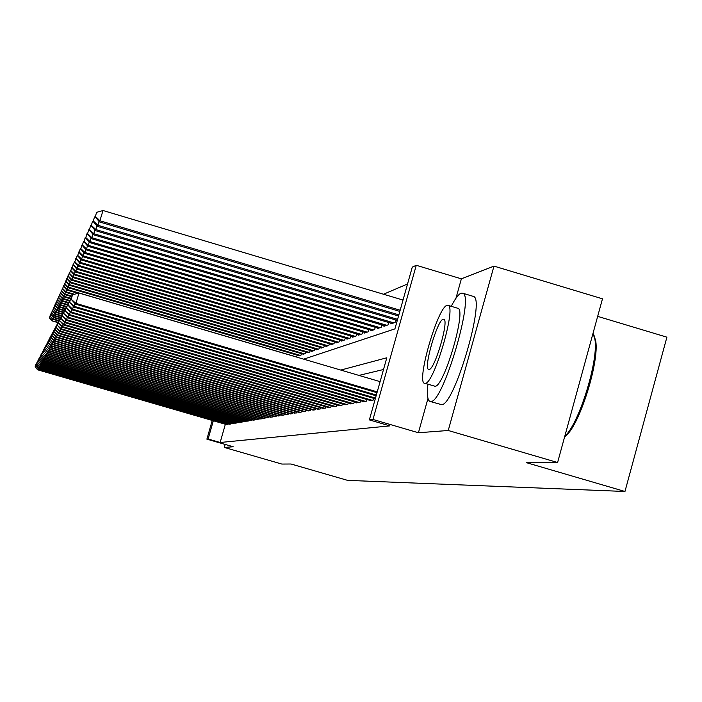<?xml version="1.0" encoding="UTF-8"?>
<svg xmlns="http://www.w3.org/2000/svg" width="702" height="702" viewBox="0 0 702 702"><rect width="100%" height="100%" fill="white"/><g stroke="black" fill="none" stroke-linecap="round" stroke-linejoin="round"><path stroke-width="1.05" d="M303.685 359.161L394.919 328.878L412.267 267.137L416.268 265.286L372.981 419.463L369.357 419.893L386.802 357.783L340.777 370.068M427.983 398.455L418.418 432.748L448.245 430.493L557.59 462.513L602.483 298.815L493.971 266.111L461.372 278.834L416.268 265.286M597.674 316.365L666.9 337.171L624.964 491.479L347.595 480.37L291.014 464.004L281.835 464.057L224.315 447.437L233.231 446.762L206.888 439.154L212.241 420.445M407.537 283.968L383.529 294.235M448.245 430.493L493.971 266.111M225.175 444.436L224.315 447.437M369.375 400.237L369.234 400.728L373.28 400.052L373.754 398.367M362.82 401.351L362.68 401.834L366.584 401.175L367.041 399.552M356.476 402.43L356.344 402.895L360.126 402.264L360.565 400.693M350.351 403.474L350.219 403.931L353.869 403.317L354.299 401.798M344.419 404.492L347.823 404.334L348.236 402.86M338.671 405.466L341.971 405.317L342.374 403.896M333.108 406.414L336.302 406.265L336.697 404.887M327.711 407.335L330.809 407.186L331.186 405.853M322.481 408.222L325.491 408.081L325.851 406.791M317.409 409.09L320.323 408.95L320.682 407.695M312.478 409.924L315.312 409.792L315.654 408.582M307.695 410.74L310.451 410.617L310.784 409.433M303.053 411.53L305.721 411.407L306.046 410.258M298.534 412.302L301.132 412.179L301.448 411.065M294.147 413.048L296.674 412.934L296.981 411.846M289.882 413.776L292.339 413.662L292.637 412.609M285.723 414.478L288.118 414.364L288.408 413.346M281.678 415.172L284.012 415.057L284.292 414.066M277.746 415.838L280.01 415.733L280.282 414.759M273.912 416.488L276.114 416.383L276.386 415.444M270.173 417.12L272.323 417.023L272.587 416.102M266.532 417.743L268.629 417.646L268.884 416.751M262.987 418.348L265.031 418.252L265.277 417.374M259.521 418.936L261.513 418.84L261.758 417.988M256.142 419.506L258.09 419.419L258.327 418.585M252.843 420.068L254.747 419.98L254.975 419.164M249.631 420.612L251.483 420.524L251.702 419.735M246.481 421.147L248.297 421.06L248.517 420.287M243.418 421.665L245.182 421.586L245.402 420.831M240.417 422.174L242.146 422.095L242.357 421.358M237.487 422.674L239.171 422.595L239.382 421.876M234.617 423.157L236.267 423.087L236.469 422.385M231.818 423.639L233.433 423.56L233.626 422.876M229.08 424.105L230.66 424.026L230.853 423.359M295.954 356.879L296.797 356.59L297.2 355.159M298.596 355.572L301.018 355.124L301.43 353.659M302.86 354.08L305.344 353.624L305.774 352.114M307.239 352.544L309.793 352.071L310.231 350.526M311.741 350.974L311.609 351.448L314.364 350.482L314.821 348.894M316.365 349.35L316.233 349.842L319.068 348.85L319.533 347.209M321.13 347.683L320.989 348.183L323.903 347.174L324.385 345.481M326.026 345.972L325.877 346.49L328.887 345.445L329.378 343.708M331.072 344.208L330.914 344.735L334.012 343.664L334.521 341.874M336.258 342.383L336.109 342.936L339.294 341.83L339.812 339.979M341.611 340.514L341.453 341.075L344.735 339.935L345.27 338.039M347.121 338.583L346.955 339.163L350.342 337.987L350.895 336.03M352.808 336.591L352.641 337.188L356.133 335.977L356.704 333.95M358.669 334.538L358.494 335.161L362.1 333.906L362.697 331.809M364.724 332.415L364.549 333.055L368.269 331.765L368.875 329.598M370.981 330.221L370.796 330.888L374.64 329.554L375.272 327.316M377.439 327.957L377.246 328.641L381.221 327.264L381.87 324.956M384.117 325.623L383.915 326.325L388.03 324.903L388.706 322.508M391.023 323.201L390.821 323.929L395.077 322.455L395.77 319.972M225.36 424.254L220.147 442.488L389.847 425.886L369.357 419.893M383.511 369.506L358.924 375.412M226.404 424.552L227.948 424.482L228.132 423.824M418.418 432.748L372.981 419.463M220.147 442.488L208.108 439.004L206.888 439.154M557.59 462.513L526.5 462.688L624.964 491.479M213.329 420.761L208.108 439.004M461.372 278.834L455.958 298.245M38.162 368.568L37.873 369.559L227.474 424.561M35.161 366.865L35.872 364.408L35.1 366.97L37.724 369.822L226.807 424.675M35.1 366.97L37.724 369.822M58.178 322.227L52.027 320.884L58.055 322.648M52.632 319.085L52.22 320.481L49.5 317.83L50.211 315.382L49.5 317.83M52.027 320.884L49.421 317.988M427.904 384.327C426.816 394.7 427.527 400.412 430.028 401.447L430.87 401.5C443.023 402.974 474.587 296.262 462.881 293.269L461.091 293.173C458.485 294.235 455.203 298.622 451.246 306.318M430.028 401.447L441.584 404.65C454.045 406.212 485.6 299.561 473.587 296.472L472.727 296.218M457.546 308.204L458.064 308.353C466.549 310.328 443.989 386.916 435.108 386.284L425.254 383.38C433.924 383.941 456.493 307.318 448.209 305.414L447.051 305.361C437.723 307.002 416.005 382.318 424.57 383.345M429.133 369.48C434.801 369.585 449.245 320.358 443.875 319.234L443.181 319.199C437.249 320.007 423.157 368.699 428.641 369.454L429.133 369.48M564.759 436.363L565.417 435.696C579.519 422.253 598.587 360.293 594.954 339.549L593.032 333.274M593.892 334.959L595.735 341.04C599.289 361.302 580.694 421.718 566.909 434.854L564.601 436.951M38.785 367.479L38.496 368.489L230.177 424.105M35.741 365.768L36.469 363.285L35.688 365.874L38.338 368.761L229.501 424.219M35.688 365.874L38.338 368.761M39.426 366.356L39.119 367.392L232.941 423.639M36.346 364.636L37.074 362.127L36.285 364.75L38.961 367.672L232.248 423.762M36.285 364.75L38.961 367.672M40.075 365.215L39.768 366.268L235.767 423.166M36.952 363.487L37.697 360.951L36.89 363.601L39.602 366.558L235.056 423.288M36.89 363.601L39.602 366.558M40.742 364.04L40.426 365.128L238.662 422.683M37.583 362.311L38.329 359.74L37.522 362.434L40.26 365.417L237.934 422.806M37.522 362.434L40.26 365.417M59.17 320.674L52.992 318.866L52.799 319.278L59.047 321.104M53.413 317.436L52.992 318.866L50.237 316.19L50.965 313.715L50.237 316.19M52.799 319.278L50.167 316.356M59.635 319.261L58.477 323.034L59.635 319.261L60.179 319.12L53.791 317.216L53.589 317.629L59.573 319.384M54.212 315.751L53.791 317.216L51 314.505L51.737 312.004L51 314.505M53.589 317.629L50.921 314.671M60.705 317.313L54.598 315.531L54.396 315.953L60.574 317.76M55.037 314.031L54.598 315.531L51.781 312.785L52.518 310.258L51.781 312.785M54.396 315.953L51.702 312.96M61.758 315.654L55.423 313.803L55.221 314.233L61.627 316.111M55.87 312.267L55.423 313.803L52.571 311.03L53.326 308.468L52.571 311.03M55.221 314.233L52.492 311.205M41.427 362.846L41.102 363.952L241.62 422.183M38.224 361.109L38.979 358.511L38.154 361.232L40.935 364.25L240.874 422.314M38.154 361.232L40.935 364.25M62.847 313.952L56.274 312.03L56.063 312.478L62.496 314.364M56.73 310.459L56.274 312.03L53.387 309.231L54.151 306.642L53.387 309.231M56.063 312.478L53.308 309.415M42.12 361.618L41.795 362.75L244.647 421.674M38.882 359.872L39.645 357.248L38.812 359.994L41.62 363.057L243.884 421.805M38.812 359.994L41.62 363.057M63.426 312.065L57.143 310.223L56.923 310.679L63.259 312.53M57.617 308.617L57.143 310.223L54.221 307.388L54.993 304.765L54.221 307.388M56.923 310.679L54.142 307.573M42.84 360.363L42.497 361.521L247.745 421.156M39.549 358.608L40.33 355.949L39.479 358.74L42.322 361.828L246.964 421.288M39.479 358.74L42.322 361.828M64.531 310.275L58.029 308.371L57.81 308.836L64.391 310.767M58.512 306.721L58.029 308.371L55.081 305.502L55.853 302.852L55.081 305.502M57.81 308.836L54.993 305.695M43.568 359.073L43.226 360.266L250.921 420.621M40.242 357.318L41.023 354.624L40.172 357.45L43.041 360.582L250.114 420.752M40.172 357.45L43.041 360.582M65.698 308.45L58.942 306.467L58.714 306.95L65.549 308.95M59.433 304.782L58.942 306.467L55.949 303.571L56.739 300.886L55.949 303.571M58.714 306.95L55.862 303.764M44.323 357.757L43.963 358.976L254.168 420.077M40.944 355.993L41.743 353.264L40.874 356.125L43.778 359.301L253.352 420.217M40.874 356.125L43.778 359.301M66.646 306.511L59.872 304.528L59.644 305.019L66.146 306.923M60.381 302.799L59.872 304.528L56.844 301.597L57.643 298.877L56.844 301.597M59.644 305.019L56.757 301.79M45.095 356.405L44.726 357.651L257.494 419.515M41.664 354.633L42.471 351.877L41.593 354.773L44.533 357.985L256.66 419.656M41.593 354.773L44.533 357.985M67.506 304.493L60.828 302.536L60.591 303.036L67.348 305.019M61.346 300.763L60.828 302.536L57.766 299.57L58.564 296.814L57.766 299.57M60.591 303.036L57.669 299.772M45.884 355.01L45.507 356.3L260.907 418.945M42.41 353.246L43.226 350.447L42.331 353.387L45.305 356.642L260.047 419.085M42.331 353.387L45.305 356.642M68.752 302.527L61.811 300.491L61.565 301.009L68.594 303.071M62.338 298.675L61.811 300.491L58.705 297.49L59.521 294.708L58.705 297.49M61.565 301.009L58.608 297.701M46.692 353.589L46.306 354.905L264.408 418.357M43.164 351.816L43.989 348.991L43.085 351.956L46.104 355.256L263.522 418.506M43.085 351.956L46.104 355.256M70.042 300.517L62.811 298.394L62.566 298.929L69.296 300.904L67.98 305.177L69.296 300.904L69.989 300.719M63.355 296.534L62.811 298.394L59.67 295.358L60.495 292.541L59.67 295.358M62.566 298.929L59.573 295.577M70.7 298.262L63.847 296.253L63.584 296.788L70.533 298.833M64.4 294.34L63.847 296.253L60.653 293.173L61.495 290.321L60.653 293.173M63.584 296.788L60.556 293.392M72.052 296.147L64.9 294.05L64.637 294.603L71.876 296.735M65.47 292.085L64.9 294.05L61.671 290.935L62.513 288.039L61.671 290.935M64.637 294.603L61.565 291.163M47.517 352.132L47.122 353.483L267.988 417.751M43.945 350.351L44.779 347.49L43.866 350.5L46.92 353.843L267.085 417.901M43.866 350.5L46.92 353.843M48.368 350.631L47.964 352.018L271.674 417.128M44.744 348.85L45.595 345.946L44.665 348.999L47.754 352.386L270.744 417.286M44.665 348.999L47.754 352.386M49.245 349.096L48.833 350.517L275.447 416.497M45.56 347.306L46.42 344.366L45.481 347.464L48.613 350.895L274.491 416.655M45.481 347.464L48.613 350.895M74.421 294.27L65.988 291.786L65.716 292.357L73.271 294.577M66.576 289.777L65.988 291.786L62.715 288.636L63.566 285.705L62.715 288.636M65.716 292.357L62.61 288.864M50.14 347.516L49.719 348.982L279.326 415.847M46.402 345.726L47.28 342.752L46.323 345.884L49.491 349.368L278.343 416.014M46.323 345.884L49.491 349.368M296.077 356.835L67.102 289.461L66.822 290.049L77.922 293.313M67.708 287.399L67.102 289.461L63.785 286.267L64.645 283.301L63.785 286.267M66.822 290.049L63.671 286.513M51.062 345.893L50.623 347.393L283.301 415.18M47.271 344.103L48.157 341.084L47.183 344.27L50.623 347.393L50.395 347.797L282.301 415.347M47.183 344.27L50.395 347.797M300.272 355.379L68.243 287.074L67.954 287.68L299.21 355.747M68.866 284.959L68.243 287.074L64.882 283.845L65.76 280.835L64.882 283.845M67.954 287.68L64.768 284.091M52.009 344.226L51.562 345.77L287.39 414.487M48.157 342.436L49.052 339.373L48.069 342.602L51.562 345.77L51.325 346.183L286.355 414.663M48.069 342.602L51.325 346.183M304.58 353.887L69.419 284.626L69.121 285.249L303.492 354.264M70.06 282.45L69.419 284.626L66.006 281.353L66.901 278.308L66.006 281.353M69.121 285.249L65.891 281.607M52.983 342.515L52.527 344.094L291.584 413.785M49.07 340.716L49.982 337.609L48.982 340.891L52.527 344.094L52.281 344.524L290.531 413.961M48.982 340.891L52.281 344.524M309.003 352.351L70.63 282.107L70.323 282.748L307.888 352.737M71.279 279.87L70.63 282.107L67.164 278.791L68.068 275.702L67.164 278.791M70.323 282.748L67.05 279.054M53.993 340.742L53.51 342.383L295.902 413.057M50.009 338.952L50.93 335.802L49.921 339.127L53.51 342.383L53.264 342.813L294.814 413.241M49.921 339.127L53.264 342.813M313.557 350.763L71.867 279.519L71.56 280.177L312.408 351.167M72.543 277.211L71.867 279.519L68.357 276.158L69.279 273.025L68.357 276.158M71.56 280.177L68.243 276.421M55.019 338.934L54.528 340.61L300.342 412.311M50.974 337.135L51.913 333.941L50.877 337.32L54.528 340.61L54.273 341.058L299.227 412.504M50.877 337.32L54.273 341.058M318.234 349.14L73.148 276.86L72.824 277.527L317.05 349.552M73.842 274.482L73.148 276.86L69.586 273.447L70.516 270.27L69.586 273.447M72.824 277.527L69.463 273.727M70.516 270.27L70.955 270.147M56.081 337.065L55.572 338.794L304.914 411.547M51.974 335.266L52.922 332.028L51.869 335.459L55.572 338.794L55.309 339.25L303.755 411.741M53.37 331.914L52.922 332.028M51.869 335.459L55.309 339.25M323.052 347.472L74.465 274.113L74.131 274.807L321.832 347.894M75.175 271.674L74.465 274.113L70.849 270.665L71.788 267.436L70.849 270.665M74.131 274.807L70.718 270.946M71.788 267.436L72.236 267.313M57.178 335.135L56.651 336.916L309.608 410.758M52.992 333.345L53.957 330.063L52.896 333.538L56.651 336.916L56.379 337.39L308.424 410.951M54.423 329.94L53.957 330.063M52.896 333.538L56.379 337.39M58.301 333.152L57.766 334.986L314.452 409.942M54.045 331.362L55.019 328.027L53.94 331.563L57.766 334.986L57.485 335.477L313.232 410.143M55.502 327.904L55.019 328.027M53.94 331.563L57.485 335.477M59.459 331.107L58.907 333.002L319.436 409.099M55.133 329.326L56.125 325.939L55.028 329.528L58.907 333.002L58.617 333.503L318.173 409.319M56.616 325.807L56.125 325.939M55.028 329.528L58.617 333.503M328.001 345.753L75.816 271.297L75.474 272.007L326.755 346.183M76.553 268.778L75.816 271.297L72.148 267.795L73.105 264.522L72.148 267.795M75.474 272.007L72.016 268.085M73.105 264.522L73.57 264.391M333.108 343.98L77.211 268.392L76.86 269.12L331.818 344.428M77.966 265.795L77.211 268.392L73.482 264.838L74.456 261.521L73.482 264.838M76.86 269.12L73.35 265.137M74.456 261.521L74.93 261.39M338.355 342.155L78.642 265.4L78.282 266.155L337.03 342.611M79.423 262.723L78.642 265.4L74.86 261.793L75.842 258.424L74.86 261.793M78.282 266.155L74.719 262.1M75.842 258.424L76.343 258.283M60.653 329.001L60.082 330.949L324.57 408.239M56.257 327.22L57.257 323.78L56.142 327.43L60.082 330.949L59.784 331.467L323.271 408.459M57.766 323.648L57.257 323.78M56.142 327.43L59.784 331.467M343.769 340.268L80.125 262.311L79.747 263.092L342.4 340.751M80.932 259.547L80.125 262.311L76.281 258.652L77.281 255.238L76.281 258.652M79.747 263.092L76.141 258.977M77.281 255.238L77.79 255.089M61.89 326.825L61.302 328.843L329.87 407.353M57.406 325.052L58.433 321.56L57.292 325.272L61.302 328.843L60.995 329.37L328.527 407.572M58.95 321.419L58.433 321.56M57.292 325.272L60.995 329.37M349.35 338.338L81.651 259.126L81.265 259.933L347.938 338.82M82.485 256.283L81.651 259.126L77.746 255.414L78.764 251.948L77.746 255.414M81.265 259.933L77.597 255.747M78.764 251.948L79.282 251.799M63.162 324.578L62.557 326.658L335.328 406.432M58.599 322.806L62.557 326.658L62.241 327.211L333.95 406.66M58.477 323.034L62.241 327.211M355.107 336.337L83.231 255.844L82.827 256.678L353.65 336.837M84.082 252.904L83.231 255.844L79.256 252.079L80.291 248.552L79.256 252.079M82.827 256.678L79.107 252.422M80.291 248.552L80.835 248.403M64.479 322.253L63.856 324.403L340.97 405.484M59.828 320.498L60.881 316.9L59.705 320.735L63.856 324.403L63.522 324.973L339.54 405.721M61.443 316.742L60.881 316.9M59.705 320.735L63.522 324.973M361.047 334.275L84.854 252.457L84.442 253.308L359.538 334.793M85.741 249.421L84.854 252.457L80.818 248.631L81.862 245.051L80.818 248.631M84.442 253.308L80.66 248.982M81.862 245.051L82.424 244.893M65.839 319.858L65.189 322.078L346.788 404.501M61.1 318.111L62.171 314.452L60.969 318.357L65.189 322.078L64.847 322.666L345.314 404.756M62.75 314.294L62.171 314.452M60.969 318.357L64.847 322.666M67.243 317.383L66.576 319.673L352.799 403.492M62.417 315.646L63.505 311.925L62.285 315.891L66.576 319.673L66.225 320.287L351.281 403.747M64.101 311.758L63.505 311.925M62.285 315.891L66.225 320.287M68.699 314.812L68.006 317.19L359.012 402.448M63.768 313.092L64.874 309.31L63.636 313.355L68.006 317.19L67.638 317.822L357.441 402.711M65.497 309.143L64.874 309.31M63.636 313.355L67.638 317.822M367.172 332.143L86.53 248.956L86.109 249.842L365.628 332.678M87.452 245.814L86.53 248.956L82.432 245.068L83.494 241.427L82.432 245.068M86.109 249.842L82.266 245.437M83.494 241.427L84.073 241.269M373.508 329.94L88.268 245.331L87.829 246.253L371.911 330.502M89.215 242.085L88.268 245.331L84.1 241.391L85.179 237.688L84.1 241.391M87.829 246.253L83.924 241.769M85.179 237.688L85.776 237.522M380.054 327.667L90.067 241.593L89.61 242.541L378.396 328.246M91.041 238.232L90.067 241.593L85.819 237.592L86.916 233.827L85.819 237.592M89.61 242.541L85.644 237.978M86.916 233.827L87.539 233.652M70.2 312.162L69.48 314.619L365.444 401.368M65.172 310.451L66.304 306.607L65.032 310.723L69.48 314.619L69.103 315.268L363.812 401.641M66.936 306.432L66.304 306.607M65.032 310.723L69.103 315.268M386.82 325.316L91.918 237.724L91.444 238.706L385.108 325.912M92.936 234.249L91.918 237.724L87.601 233.652L88.715 229.826L87.601 233.652M91.444 238.706L87.417 234.056M88.715 229.826L89.356 229.642M71.753 309.406L71.016 311.96L372.086 400.254M66.629 307.722L67.769 303.808L66.479 308.002L71.016 311.96L70.621 312.636L370.402 400.535M68.436 303.624L67.769 303.808M66.479 308.002L70.621 312.636M393.822 322.885L93.84 233.722L93.357 234.731L392.049 323.499M94.893 230.116L93.84 233.722L89.444 229.58L90.576 225.684L89.444 229.58M93.357 234.731L89.251 229.993M90.576 225.684L91.242 225.5M73.368 306.555L72.596 309.205L375.491 398.069M68.138 304.887L72.596 309.205L72.201 309.898L375.28 398.815M67.98 305.177L72.201 309.898M397.604 319.34L95.832 229.572L95.323 230.616L397.297 320.428M96.92 225.833L95.832 229.572L91.348 225.368L92.506 221.402L91.348 225.368M95.323 230.616L91.155 225.79M92.506 221.402L93.199 221.209M75.044 303.597L74.245 306.344L376.342 395.033M69.7 301.957L70.884 297.902L69.542 302.255L74.245 306.344L73.824 307.072L376.132 395.805M71.595 297.709L70.884 297.902M69.542 302.255L73.824 307.072M398.859 314.865L97.894 225.272L97.367 226.36L398.543 315.997M99.026 221.393L97.894 225.272L93.331 220.99L94.507 216.953L93.331 220.99M97.367 226.36L93.129 221.437M94.507 216.953L95.226 216.751M380.107 381.642L78.966 293.032L75.948 303.378L377.228 391.874M71.314 298.92L72.525 294.779L71.148 299.227L75.948 303.378L75.518 304.133L377.009 392.672M78.966 293.032L72.525 294.779M71.148 299.227L75.518 304.133M403.018 300.052L103.036 210.521L99.491 221.937L399.833 311.407M400.158 310.231L100.035 220.805L95.384 216.462L96.586 212.346L95.384 216.462M99.491 221.937L95.174 216.918M96.586 212.346L103.036 210.521M458.064 308.353L448.209 305.414M462.881 293.269L473.587 296.472M595.735 341.04L594.954 339.549M566.909 434.854L565.417 435.696"/></g></svg>
